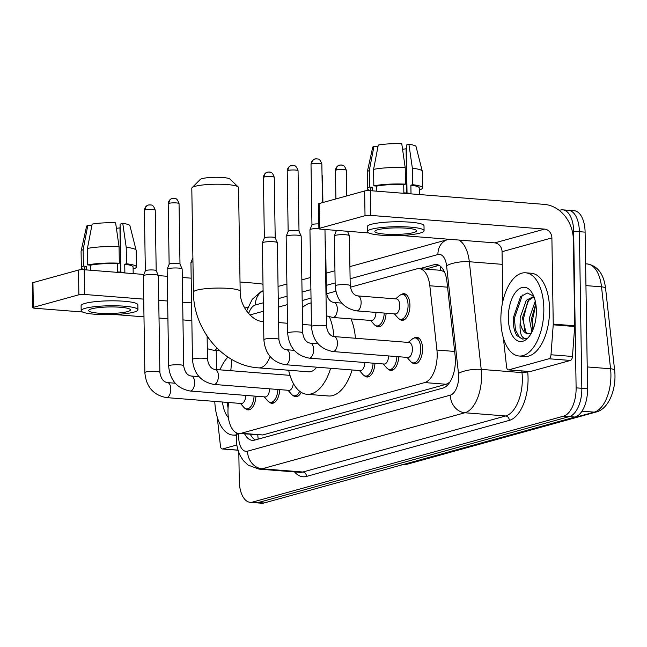 <?xml version="1.0" encoding="UTF-8"?>
<svg xmlns="http://www.w3.org/2000/svg" width="647" height="647" viewBox="0 0 647 647"><rect width="100%" height="100%" fill="white"/><g stroke="black" fill="none" stroke-linecap="round" stroke-linejoin="round"><path stroke-width="0.97" d="M401.342 294.555A13.352 6.818 94.5 0 1 404.1 293.698A13.352 6.818 94.5 0 1 409.923 305.109A13.352 6.818 94.5 0 1 402.005 320.322A13.352 6.818 94.5 0 1 399.417 319.036M413.983 338.082A13.352 6.818 94.5 0 1 416.733 337.224A13.352 6.818 94.5 0 1 422.564 348.636A13.352 6.818 94.5 0 1 414.638 363.849A13.352 6.818 94.5 0 1 412.05 362.571M228.48 402.491L228.092 407.747A25.039 12.786 -85.5 0 0 227.962 412.099A25.039 12.786 -85.5 0 0 238.88 433.498A25.039 12.786 -85.5 0 0 241.242 433.264L424.683 382.571A25.039 12.786 -85.5 0 0 436.919 350.043L429.826 285.78A25.039 12.786 -85.5 0 0 419.167 268.618A25.039 12.786 -85.5 0 0 416.814 268.853L350.334 287.219M444.368 271.716L440.437 270.292A25.039 21.173 74.6 0 1 440.801 266.588M238.88 433.498L262.747 434.954L446.195 384.269L449.778 382.256M231.683 359.392L230.842 370.699M335.801 291.231L326.525 293.795M311.021 298.081L302.181 300.523M287.219 304.656L278.38 307.099M263.418 311.239L249.912 314.968M386.097 313.205A13.352 6.818 94.5 0 1 378.196 326.897A13.352 6.818 94.5 0 1 375.616 325.619M279.722 389.623A13.352 6.818 94.5 0 1 271.821 403.316A13.352 6.818 94.5 0 1 269.233 402.03M301.227 392.357A13.352 6.818 94.5 0 1 295.622 396.732A13.352 6.818 94.5 0 1 293.042 395.454M374.937 363.315A13.352 6.818 94.5 0 1 367.035 377.007A13.352 6.818 94.5 0 1 364.447 375.721M398.738 356.74A13.352 6.818 94.5 0 1 390.837 370.424A13.352 6.818 94.5 0 1 388.249 369.146M255.921 396.199A13.352 6.818 94.5 0 1 248.019 409.891A13.352 6.818 94.5 0 1 245.431 408.605M244.655 433.951A25.039 12.786 -85.5 0 0 252.33 440.332A25.039 12.786 -85.5 0 0 254.692 440.097L442.872 388.103A25.039 12.786 -85.5 0 0 455.108 355.575L446.948 281.671A25.039 12.786 -85.5 0 0 436.288 264.51A25.039 12.786 -85.5 0 0 433.935 264.744L419.749 268.659M255.274 439.936A25.039 12.786 94.5 0 1 250.373 434.404M559.226 210.388L560.375 210.073A25.039 12.786 94.5 0 1 562.736 209.838A25.039 12.786 94.5 0 1 573.654 231.238L576.113 387.844A25.039 12.786 94.5 0 1 563.618 416.134L252.548 502.088A25.039 12.786 94.5 0 1 250.195 502.323A25.039 12.786 94.5 0 1 239.269 480.923L238.824 452.52M566.101 210.526A25.039 12.786 94.5 0 1 568.454 210.291L574.18 210.736A25.039 12.786 94.5 0 1 585.106 232.144L587.565 388.75A25.039 12.786 94.5 0 1 575.062 417.04L264 502.994L258.274 502.541A25.039 12.786 94.5 0 1 255.921 502.776A25.039 12.786 94.5 0 0 258.274 502.541L569.336 416.587L258.274 502.541L252.548 502.088M587.565 388.75L581.839 388.297A25.039 12.786 94.5 0 1 569.336 416.587A25.039 12.786 94.5 0 0 581.839 388.297L579.38 231.691L581.839 388.297L576.113 387.844M568.454 210.291A25.039 12.786 94.5 0 1 579.38 231.691A25.039 12.786 94.5 0 0 568.454 210.291L562.736 209.838M425.475 269.112L439.07 265.351M264 502.994A25.039 12.786 94.5 0 1 261.639 503.229L250.195 502.323M236.373 434.808A41.731 21.311 94.5 0 1 232.928 435.075A41.731 21.311 94.5 0 1 214.78 401.407M230.008 370.634A27.206 13.894 94.5 0 1 230.922 369.639M228.375 417.558A27.206 13.894 94.5 0 1 222.487 402.013M227.178 402.385L228.059 408.12M219.996 369.841A41.731 21.311 94.5 0 1 227.946 357.079M228.294 402.474L228.391 403.647M236.851 444.999L222.617 448.929L238.023 450.142M262.997 284.324A33.385 28.225 74.6 0 0 258.072 283.443L240.021 282.019M32.738 307.713L32.35 282.99A4.173 0.655 -0.9 0 1 32.948 282.642L33.337 307.365A4.173 0.655 179.1 0 0 32.738 307.713A4.173 0.655 179.1 0 0 34.76 308.239L82.557 312.008M78.489 270.058A4.173 0.655 -0.9 0 1 84.215 269.742L84.603 294.474A4.173 0.655 179.1 0 0 78.877 294.781L78.489 270.058L32.948 282.642M191.18 278.17L182.292 277.474M167.25 276.285L158.353 275.59M143.885 274.449L84.215 269.742M78.877 294.781L33.337 307.365M114.535 314.531L143.982 316.852M159.025 318.033L167.913 318.736M182.955 319.917L191.852 320.621M84.603 294.474L143.699 299.124M158.741 300.313L167.638 301.017M182.68 302.198L191.569 302.901M244.137 307.042L247.841 307.333M216.219 350.537L216.519 369.566M217.271 417.178A4.173 2.127 -85.5 0 0 217.303 417.638L220.449 446.106A4.173 2.127 -85.5 0 0 222.22 448.969A4.173 2.127 -85.5 0 0 222.617 448.929M91.672 308.813A20.866 3.267 179.1 0 0 88.696 310.552A20.866 3.267 179.1 0 0 104.005 313.463A20.866 3.267 179.1 0 0 127.443 311.636A20.866 3.267 179.1 0 0 130.419 309.897A20.866 3.267 179.1 0 0 115.101 306.985A20.866 3.267 179.1 0 0 91.672 308.813M116.411 228.31A16.693 2.612 179.1 0 0 119.946 227.841L120.641 272.104M133.193 273.6L133.088 266.985A24.206 3.793 179.1 0 0 124.734 264.259L126.472 263.774L126.214 247.291L122.776 223.409L120.132 224.137L120.884 272.12M119.064 246.725A27.546 4.319 179.1 0 0 87.434 248.448L92.133 224.121A21.699 3.397 179.1 0 1 115.619 222.843L119.064 246.725L119.323 263.208L117.576 263.693L117.705 271.934A24.206 3.793 179.1 0 1 124.863 272.5L124.734 264.259M117.576 263.693A24.206 3.793 179.1 0 0 90.596 265.165L87.693 264.93L87.434 248.448M90.677 270.252L90.596 265.165M137.932 309.784L137.851 304.834A28.379 4.448 179.1 0 0 117.026 300.879A28.379 4.448 179.1 0 0 85.153 303.362A28.379 4.448 179.1 0 0 81.101 305.724L81.182 310.673A28.379 4.448 179.1 0 0 102.008 314.628A28.379 4.448 179.1 0 0 133.88 312.145A28.379 4.448 179.1 0 0 137.932 309.784A28.379 4.448 179.1 0 0 117.099 305.821A28.379 4.448 179.1 0 0 85.234 308.312A28.379 4.448 179.1 0 0 81.182 310.673M122.776 223.409A21.699 3.397 179.1 0 1 129.918 225.69L136.145 250.292A27.546 4.319 179.1 0 1 136.161 250.446L136.428 266.936A27.546 4.319 179.1 0 1 134.366 268.61L133.112 268.513M136.428 266.936A27.546 4.319 179.1 0 0 126.472 263.774M119.323 263.208A27.546 4.319 179.1 0 0 87.693 264.93M136.145 250.292A27.546 4.319 179.1 0 0 126.214 247.291M91.842 225.625L87.83 225.31L83.139 249.637L83.398 266.119L86.294 266.346L86.35 269.912M86.294 266.346A24.206 3.793 179.1 0 0 84.684 267.745L84.717 269.783M83.398 266.119A27.546 4.319 179.1 0 0 81.344 267.801A27.546 4.319 179.1 0 0 84.603 269.775M83.139 249.637A27.546 4.319 179.1 0 0 81.101 251.149A27.546 4.319 179.1 0 0 81.085 251.311L81.344 267.801M87.83 225.31A21.699 3.397 179.1 0 0 86.552 226.369L81.101 251.149M192.094 187.67L200.206 179.502A15.027 2.353 -0.9 0 1 202.163 178.629A15.027 2.353 -0.9 0 1 217.869 177.286A15.027 2.353 -0.9 0 1 229.871 179.041L238.233 186.943A23.373 3.664 179.1 0 0 219.576 184.225A23.373 3.664 179.1 0 0 195.135 186.312A23.373 3.664 179.1 0 0 192.094 187.67A23.373 3.664 179.1 0 0 191.803 188.253L193.437 292.112A23.373 3.664 -0.9 0 1 196.769 290.163A23.373 3.664 -0.9 0 1 223.021 288.117A23.373 3.664 -0.9 0 1 240.174 291.376L238.541 187.517A23.373 3.664 179.1 0 0 238.233 186.943M270.082 356.521A23.373 11.929 -85.5 0 1 260.87 367.658A23.373 11.929 -85.5 0 1 258.671 367.876L308.756 371.823A23.373 11.929 -85.5 0 0 316.682 367.173M330.633 368.272A45.905 23.438 94.5 0 1 306.985 394.29A45.905 23.438 94.5 0 1 288.643 370.238M352.097 369.963A45.905 23.438 94.5 0 1 328.45 395.98L306.985 394.29M302.295 307.721A45.905 23.438 94.5 0 1 311.102 302.917M329.42 316.893A45.905 23.438 94.5 0 1 333.965 336.561M351.014 318.898A45.905 23.438 94.5 0 1 355.429 338.252M245.779 395.398A7.513 3.833 94.5 0 1 241.323 403.502L166.344 397.59A7.513 3.833 94.5 0 0 167.29 397.444A7.513 3.833 94.5 0 0 170.8 389.033A7.513 3.833 94.5 0 0 167.524 382.612C163.481 382.078 160.925 378.665 159.874 372.373L158.353 275.606A7.513 1.181 -0.9 0 0 158.337 275.533A7.513 1.181 -0.9 0 0 154.714 274.66A7.513 1.181 -0.9 0 0 144.402 275.218A7.513 1.181 -0.9 0 0 143.351 275.768A7.513 1.181 -0.9 0 0 143.335 275.84L144.855 372.607A7.513 1.181 -0.9 0 1 145.923 371.985A7.513 1.181 -0.9 0 1 146.182 371.92A7.513 1.181 -0.9 0 1 154.593 371.329A7.513 1.181 -0.9 0 1 159.874 372.373M254.069 396.053A12.519 6.389 94.5 0 1 246.653 408.944A12.519 6.389 94.5 0 1 243.919 407.416L240.425 403.429M149.732 204.921A5.427 4.586 74.6 0 0 148.373 205.05A5.427 4.586 74.6 0 0 145.163 209.911A5.427 0.849 -0.9 0 0 144.394 210.364L145.34 270.834A5.427 0.849 -0.9 0 1 145.357 270.81A5.427 0.849 -0.9 0 1 146.117 270.414A5.427 0.849 -0.9 0 1 153.557 270.009A5.427 0.849 -0.9 0 1 156.178 270.64A5.427 0.849 -0.9 0 1 156.194 270.697M269.581 388.823A7.513 3.833 94.5 0 1 265.124 396.926L190.145 391.014A7.513 3.833 94.5 0 0 191.091 390.861A7.513 3.833 94.5 0 0 194.601 382.458A7.513 3.833 94.5 0 0 191.326 376.036C187.282 375.503 184.727 372.082 183.675 365.798L182.155 269.031A7.513 1.181 -0.9 0 0 182.139 268.95A7.513 1.181 -0.9 0 0 178.515 268.076A7.513 1.181 -0.9 0 0 168.212 268.642A7.513 1.181 -0.9 0 0 167.152 269.184A7.513 1.181 -0.9 0 0 167.136 269.265L168.657 366.032A7.513 1.181 -0.9 0 1 169.732 365.409A7.513 1.181 -0.9 0 1 169.983 365.345A7.513 1.181 -0.9 0 1 178.394 364.754A7.513 1.181 -0.9 0 1 183.675 365.798M277.87 389.478A12.519 6.389 94.5 0 1 270.454 402.369A12.519 6.389 94.5 0 1 267.721 400.841L264.227 396.854M169.142 264.283A5.427 0.849 -0.9 0 1 169.158 264.235A5.427 0.849 -0.9 0 1 169.918 263.839A5.427 0.849 -0.9 0 1 177.359 263.434A5.427 0.849 -0.9 0 1 179.979 264.057A5.427 0.849 -0.9 0 1 179.995 264.113L179.041 203.619C176.72 196.769 174.569 198.936 174.164 198.305L172.175 198.475A5.427 4.586 74.6 0 0 168.972 203.336A5.427 0.849 -0.9 0 1 175.062 202.859A5.427 0.849 -0.9 0 1 179.041 203.619M293.326 383.38A7.513 3.833 94.5 0 1 288.926 390.343L213.947 384.439A7.513 3.833 94.5 0 0 214.901 384.286A7.513 3.833 94.5 0 0 218.403 375.883A7.513 3.833 94.5 0 0 215.127 369.461C211.084 368.919 208.536 365.506 207.485 359.222L207.121 336.149M299.707 391.298A12.519 6.389 94.5 0 1 294.264 395.794A12.519 6.389 94.5 0 1 291.522 394.258L288.028 390.278M207.485 359.222A7.513 1.181 -0.9 0 0 202.196 358.179A7.513 1.181 -0.9 0 0 193.785 358.762A7.513 1.181 -0.9 0 0 193.534 358.826A7.513 1.181 -0.9 0 0 192.458 359.457L190.938 262.69A7.513 1.181 -0.9 0 1 190.954 262.609A7.513 1.181 -0.9 0 1 192.013 262.059A7.513 1.181 -0.9 0 1 192.96 261.849M364.795 362.514A7.513 3.833 94.5 0 1 360.339 370.618L285.359 364.706A7.513 3.833 94.5 0 0 286.306 364.552A7.513 3.833 94.5 0 0 289.816 356.149A7.513 3.833 94.5 0 0 286.54 349.728C282.488 349.194 279.941 345.773 278.889 339.489L277.369 242.722A7.513 1.181 -0.9 0 0 277.353 242.641A7.513 1.181 -0.9 0 0 273.721 241.768A7.513 1.181 -0.9 0 0 263.418 242.334A7.513 1.181 -0.9 0 0 262.358 242.876A7.513 1.181 -0.9 0 0 262.35 242.957L263.871 339.724A7.513 1.181 -0.9 0 1 264.938 339.101A7.513 1.181 -0.9 0 1 265.197 339.036A7.513 1.181 -0.9 0 1 273.6 338.446A7.513 1.181 -0.9 0 1 278.889 339.489M373.076 363.169A12.519 6.389 94.5 0 1 365.668 376.061A12.519 6.389 94.5 0 1 362.935 374.532L359.441 370.545M264.356 237.975A5.427 0.849 -0.9 0 1 264.364 237.926A5.427 0.849 -0.9 0 1 265.133 237.53A5.427 0.849 -0.9 0 1 272.573 237.125A5.427 0.849 -0.9 0 1 275.193 237.748A5.427 0.849 -0.9 0 1 275.201 237.805M388.596 355.939A7.513 3.833 94.5 0 1 384.14 364.035L309.161 358.131A7.513 3.833 94.5 0 0 310.107 357.977A7.513 3.833 94.5 0 0 313.617 349.574A7.513 3.833 94.5 0 0 310.342 343.153C306.29 342.611 303.742 339.198 302.691 332.914L301.17 236.147A7.513 1.181 -0.9 0 0 301.154 236.066A7.513 1.181 -0.9 0 0 297.531 235.193A7.513 1.181 -0.9 0 0 287.219 235.751A7.513 1.181 -0.9 0 0 286.168 236.301A7.513 1.181 -0.9 0 0 286.152 236.381L287.672 333.148A7.513 1.181 -0.9 0 1 288.74 332.518A7.513 1.181 -0.9 0 1 288.999 332.453A7.513 1.181 -0.9 0 1 297.402 331.871A7.513 1.181 -0.9 0 1 302.691 332.914M396.878 356.586A12.519 6.389 94.5 0 1 389.47 369.486A12.519 6.389 94.5 0 1 386.736 367.949L383.242 363.97M287.98 170.452A5.427 0.849 -0.9 0 0 287.211 170.905L288.158 231.375A5.427 0.849 -0.9 0 1 288.166 231.343A5.427 0.849 -0.9 0 1 288.934 230.947A5.427 0.849 -0.9 0 1 296.375 230.542A5.427 0.849 -0.9 0 1 298.995 231.173A5.427 0.849 -0.9 0 1 299.011 231.23L298.057 170.727C295.736 163.877 293.576 166.053 293.18 165.422L291.19 165.583A5.427 4.586 74.6 0 0 287.98 170.452A5.427 0.849 -0.9 0 1 294.078 169.975A5.427 0.849 -0.9 0 1 298.057 170.727M334.143 336.577L409.122 342.481A7.513 3.833 94.5 0 1 412.398 348.903A7.513 3.833 94.5 0 1 407.942 357.459L332.962 351.556A7.513 3.833 94.5 0 0 333.909 351.402A7.513 3.833 94.5 0 0 337.419 342.999A7.513 3.833 94.5 0 0 334.143 336.577C330.091 336.036 327.544 332.623 326.492 326.331L324.972 229.564A7.513 1.181 -0.9 0 0 324.956 229.491M408.225 342.417L412.301 339.028A12.519 6.389 94.5 0 1 415.237 337.944A12.519 6.389 94.5 0 1 420.704 348.644A12.519 6.389 94.5 0 1 413.271 362.902A12.519 6.389 94.5 0 1 410.538 361.374L407.044 357.387M326.492 326.331A7.513 1.181 -0.9 0 0 321.203 325.295A7.513 1.181 -0.9 0 0 312.8 325.878A7.513 1.181 -0.9 0 0 312.541 325.942A7.513 1.181 -0.9 0 0 311.474 326.573L309.953 229.806A7.513 1.181 -0.9 0 1 309.97 229.725A7.513 1.181 -0.9 0 1 311.021 229.175A7.513 1.181 -0.9 0 1 318.882 228.504M311.959 224.824A5.427 0.849 -0.9 0 1 311.975 224.768A5.427 0.849 -0.9 0 1 312.736 224.372A5.427 0.849 -0.9 0 1 318.809 223.894M375.964 312.404A7.513 3.833 94.5 0 1 371.499 320.508L332.865 317.467A7.513 3.833 94.5 0 0 333.82 317.313A7.513 3.833 94.5 0 0 337.322 308.91A7.513 3.833 94.5 0 0 334.046 302.489C330.002 301.947 327.455 298.534 326.403 292.242L325.619 242.293A7.513 1.181 -0.9 0 0 325.595 242.221A7.513 1.181 -0.9 0 0 325.166 241.905M384.245 313.059A12.519 6.389 94.5 0 1 376.837 325.951A12.519 6.389 94.5 0 1 374.095 324.422L370.602 320.435M357.848 295.914L396.49 298.954A7.513 3.833 94.5 0 1 399.765 305.376A7.513 3.833 94.5 0 1 395.309 313.932L356.667 310.892A7.513 3.833 94.5 0 0 357.621 310.738A7.513 3.833 94.5 0 0 361.131 302.327A7.513 3.833 94.5 0 0 357.848 295.914C353.804 295.372 351.256 291.959 350.205 285.667L349.42 235.718A7.513 1.181 -0.9 0 0 349.404 235.645A7.513 1.181 -0.9 0 0 345.773 234.772A7.513 1.181 -0.9 0 0 334.41 235.88A7.513 1.181 -0.9 0 0 334.394 235.953L335.178 285.901A7.513 1.181 -0.9 0 1 336.505 285.214A7.513 1.181 -0.9 0 1 346.557 284.72A7.513 1.181 -0.9 0 1 350.205 285.667M395.584 298.882L399.66 295.493A12.519 6.389 94.5 0 1 402.604 294.409A12.519 6.389 94.5 0 1 408.063 305.117A12.519 6.389 94.5 0 1 400.639 319.375A12.519 6.389 94.5 0 1 397.905 317.847L394.411 313.86M336.408 230.979A5.427 0.849 -0.9 0 1 336.416 230.922A5.427 0.849 -0.9 0 1 337.176 230.526A5.427 0.849 -0.9 0 1 337.386 230.469M548.939 358.762A4.173 2.127 -85.5 0 0 551.001 354.766L553.225 324.818A4.173 2.127 -85.5 0 0 553.242 324.09L574.706 325.789A4.173 2.127 94.5 0 1 574.69 326.509L572.466 356.465A4.173 2.127 94.5 0 1 570.403 360.452L548.939 358.762L508.76 369.858L530.225 371.556A4.173 2.127 94.5 0 1 529.836 371.588L508.372 369.898A4.173 2.127 -85.5 0 0 508.76 369.858M570.403 360.452L530.225 371.556M574.706 325.789L573.355 239.6A33.385 28.225 74.6 0 0 544.216 204.371L370.359 190.679L370.747 215.402L544.604 229.103A8.346 7.06 -105.4 0 1 551.891 237.91L553.242 324.09M318.882 228.65L318.494 203.918A4.173 0.655 -0.9 0 1 319.092 203.57L319.481 228.302A4.173 0.655 179.1 0 0 318.882 228.65A4.173 0.655 179.1 0 0 320.912 229.175L368.709 232.944M370.747 215.402A4.173 0.655 179.1 0 0 365.021 215.718L364.633 190.986L319.092 203.57M364.633 190.986A4.173 0.655 -0.9 0 1 370.359 190.679M365.021 215.718L319.481 228.302M400.679 235.459L494.769 242.876A8.346 7.06 -105.4 0 1 502.056 251.683L502.832 301.34M503.415 338.114A4.173 2.127 -85.5 0 0 503.447 338.575L506.593 367.043A4.173 2.127 -85.5 0 0 508.372 369.898M377.816 229.75A20.866 3.267 179.1 0 0 374.839 231.489A20.866 3.267 179.1 0 0 390.157 234.392A20.866 3.267 179.1 0 0 413.587 232.564A20.866 3.267 179.1 0 0 416.571 230.833A20.866 3.267 179.1 0 0 401.253 227.922A20.866 3.267 179.1 0 0 377.816 229.75M402.555 149.239A16.693 2.612 179.1 0 0 406.09 148.77L406.785 193.032M419.337 194.537L419.232 187.913A24.206 3.793 179.1 0 0 410.877 185.188L412.624 184.702L412.365 168.22L408.92 144.338L406.284 145.065L407.036 193.049M405.208 167.654A27.546 4.319 179.1 0 0 373.578 169.377L378.277 145.049A21.699 3.397 179.1 0 1 401.771 143.771L405.208 167.654L405.467 184.144L403.728 184.621L403.857 192.863A24.206 3.793 179.1 0 1 411.007 193.429L410.877 185.188M403.728 184.621A24.206 3.793 179.1 0 0 376.74 186.093L373.837 185.867L373.578 169.377M376.821 191.18L376.74 186.093M424.076 230.712L424.003 225.771A28.379 4.448 179.1 0 0 403.17 221.808A28.379 4.448 179.1 0 0 371.297 224.299A28.379 4.448 179.1 0 0 367.253 226.66L367.326 231.602A28.379 4.448 179.1 0 0 388.16 235.565A28.379 4.448 179.1 0 0 420.032 233.074A28.379 4.448 179.1 0 0 424.076 230.712A28.379 4.448 179.1 0 0 403.251 226.757A28.379 4.448 179.1 0 0 371.378 229.24A28.379 4.448 179.1 0 0 367.326 231.602M408.92 144.338A21.699 3.397 179.1 0 1 416.061 146.618L422.289 171.22A27.546 4.319 179.1 0 1 422.313 171.382L422.572 187.865A27.546 4.319 179.1 0 1 420.518 189.539L419.256 189.442M422.572 187.865A27.546 4.319 179.1 0 0 412.624 184.702M405.467 184.144A27.546 4.319 179.1 0 0 373.837 185.867M422.289 171.22A27.546 4.319 179.1 0 0 412.365 168.22M377.985 146.554L373.982 146.238L369.283 170.565L369.542 187.048L372.446 187.282L372.502 190.841M372.446 187.282A24.206 3.793 179.1 0 0 370.828 188.673L370.86 190.711M369.542 187.048A27.546 4.319 179.1 0 0 367.488 188.73A27.546 4.319 179.1 0 0 370.747 190.703M369.283 170.565A27.546 4.319 179.1 0 0 367.245 172.086A27.546 4.319 179.1 0 0 367.229 172.248L367.488 188.73M373.982 146.238A21.699 3.397 179.1 0 0 372.696 147.298L367.245 172.086M543.828 308.465A41.731 21.311 94.5 0 1 519.072 356.012A41.731 21.311 94.5 0 1 500.867 320.338A41.731 21.311 94.5 0 1 525.631 272.799A41.731 21.311 94.5 0 1 543.828 308.465M525.631 272.799L531.349 273.252A41.731 21.311 94.5 0 1 549.554 308.918A41.731 21.311 94.5 0 1 524.798 356.457L519.072 356.012M508.34 318.275A27.206 13.894 94.5 0 1 516.816 290.835A27.206 13.894 94.5 0 1 532.295 293.228A27.206 13.894 94.5 0 1 536.355 310.536A27.206 13.894 94.5 0 1 528.85 336.877A27.206 13.894 94.5 0 1 508.34 318.275M533.718 296.156L527.313 292.994L520.592 296.698L513.241 318.009C513.006 325.506 514.236 331.393 516.921 335.672L522.655 339.109L526.343 338.349C521.522 338.858 519.468 333.504 520.188 322.295A18.86 9.632 94.5 0 0 528.025 333.771A18.86 9.632 94.5 0 0 531.502 332.833M533.961 296.763L528.542 300.507L522.42 317.855L526.019 332.534L528.364 333.787M533.815 296.383L526.27 300.321L520.148 317.677L520.188 322.295M535.789 303.839L531.51 318.575L532.926 329.784M535.271 301.146L529.238 318.397L531.923 332.008M535.862 304.292L532.53 319.707L533.168 329.177M527.604 301.728L523.447 318.987L524.588 330.641M522.388 294.992L514.357 318.275L515.489 329.889L519.509 337.443L522.881 339.117M257.829 434.986A25.039 21.173 74.6 0 0 258.242 439.119M262.747 434.954L241.242 433.264M447.554 287.171L429.826 285.78M454.655 351.442L436.919 350.043M446.195 384.269L424.683 382.571M238.808 433.49L238.759 434.177A16.693 8.524 -85.5 0 0 238.67 437.073A16.693 8.524 -85.5 0 0 247.526 451.185L450.32 395.147A16.693 8.524 -85.5 0 0 458.65 376.287A16.693 8.524 -85.5 0 0 458.48 373.465L446.592 265.82A16.693 8.524 -85.5 0 0 437.914 254.538L350.092 278.8M458.917 240.045A33.385 17.048 94.5 0 1 469.318 261.744L481.206 369.388A33.385 17.048 94.5 0 1 481.554 375.042A33.385 17.048 94.5 0 1 464.886 412.762L262.092 468.8A33.385 17.048 94.5 0 1 258.954 469.115L299.731 472.326A33.385 17.048 -85.5 0 0 302.877 472.011L505.671 415.972A33.385 17.048 -85.5 0 0 522.339 378.26A33.385 17.048 -85.5 0 0 521.983 372.607L521.806 370.957M527.653 371.418L527.669 371.588A37.558 19.175 94.5 0 1 509.31 420.38L306.516 476.418A4.173 3.526 74.6 0 0 302.877 472.011L262.092 468.8A16.693 14.113 -105.4 0 1 247.526 451.185M527.669 371.588A4.173 1.254 -6.3 0 1 521.983 372.607L481.206 369.388A16.693 5.03 173.7 0 0 458.48 373.465M306.516 476.418A37.558 19.175 94.5 0 1 294.555 471.914M563.618 416.134L575.062 417.04M573.654 231.238L585.106 232.144M450.32 395.147A16.693 14.113 -105.4 0 0 464.886 412.762L505.671 415.972A4.173 3.526 74.6 0 1 509.31 420.38M446.592 265.82A16.693 5.03 173.7 0 1 469.318 261.744L502.25 264.34M335.138 282.933L326.29 285.376M310.892 289.638L302.052 292.08M287.09 296.213L278.25 298.655M263.289 302.788L255.419 304.963A16.693 8.524 -85.5 0 0 248.61 313.593M437.914 254.538A16.693 14.113 -105.4 0 1 447.781 239.576L349.906 266.621M255.419 304.963A16.693 14.113 -105.4 0 1 263.103 290.843M238.759 434.177L236.422 434.064L236.511 432.859M438.577 265.108L433.935 264.744M605.6 288.522L614.65 370.464A8.346 2.515 173.7 0 0 610.566 368.774L601.516 286.839A33.385 17.048 -85.5 0 0 587.298 263.96C597.674 265.788 603.772 273.972 605.6 288.522A8.346 2.515 173.7 0 0 601.516 286.839L585.939 285.61M614.65 370.464C616.753 388.41 609.005 408.864 596.34 411.953A8.346 7.06 -105.4 0 1 594.245 412.147A33.385 17.048 -85.5 0 0 610.566 368.774L587.217 366.938M402.062 464.845A33.385 17.048 -85.5 0 0 404.771 464.506A8.346 7.06 74.6 0 0 406.866 464.311L401.633 464.821M403.607 464.417L594.245 412.147L581.968 411.185M263.58 321.51A23.373 11.929 -85.5 0 0 262.342 321.284C254.231 321.98 239.811 307.867 240.174 291.376M145.163 209.911A5.427 0.849 -0.9 0 1 151.261 209.434A5.427 0.849 -0.9 0 1 155.24 210.194L156.194 270.664M173.533 198.346A5.427 4.586 74.6 0 0 172.175 198.475C172.514 198.2 168.624 199.179 168.196 203.789A5.427 0.849 -0.9 0 1 168.972 203.336M268.748 172.037A5.427 4.586 74.6 0 0 267.381 172.167C267.721 171.892 263.839 172.87 263.402 177.48A5.427 0.849 -0.9 0 1 264.178 177.027A5.427 0.849 -0.9 0 1 270.276 176.55A5.427 0.849 -0.9 0 1 274.255 177.31L275.201 237.781M274.255 177.31C271.934 170.46 269.775 172.628 269.378 171.997L267.381 172.167A5.427 4.586 74.6 0 0 264.178 177.027M292.549 165.462A5.427 4.586 74.6 0 0 291.19 165.583C291.53 165.309 287.64 166.287 287.211 170.905M316.351 158.879A5.427 4.586 74.6 0 0 314.992 159.008C315.332 158.733 311.442 159.712 311.013 164.322A5.427 0.849 -0.9 0 1 311.781 163.869A5.427 0.849 -0.9 0 1 317.879 163.4A5.427 0.849 -0.9 0 1 321.858 164.152L322.465 202.64M321.858 164.152C319.537 157.302 317.386 159.469 316.981 158.839L314.992 159.008A5.427 4.586 74.6 0 0 311.781 163.869M216.907 348.07A7.513 3.833 94.5 0 1 214.804 350.197A7.513 3.833 94.5 0 1 213.858 350.35L207.315 348.725M325.951 291.854A7.513 1.181 -0.9 0 1 326.403 292.242M322.052 176.558A5.427 0.849 -0.9 0 1 322.505 176.882L322.902 202.519M340.799 165.034A5.427 4.586 74.6 0 0 339.432 165.163C339.772 164.888 335.882 165.867 335.453 170.476A5.427 0.849 -0.9 0 1 336.23 170.024A5.427 0.849 -0.9 0 1 342.32 169.546A5.427 0.849 -0.9 0 1 346.307 170.307L346.703 195.944M346.307 170.307C343.978 163.456 341.826 165.624 341.422 164.993L339.432 165.163A5.427 4.586 74.6 0 0 336.23 170.024M544.604 229.103L494.769 242.876M551.891 237.91L502.056 251.683M574.69 326.509L553.225 324.818M551.001 354.766L572.466 356.465M440.656 270.309L419.167 268.618M236.422 434.064L236.292 438.464C236.341 440.898 236.325 447.538 240.425 456.095L243.426 460.68L248.027 465.056L258.954 469.115M449.018 239.269L447.781 239.576M334.944 270.753L326.104 273.196M310.697 277.45L301.858 279.892M286.896 284.025L278.056 286.467M263.094 290.729L261.016 291.676L252.193 299.367L246.58 311.045M596.34 411.953L406.866 464.311M587.298 263.96L585.6 263.822M232.928 435.075L236.341 435.35M222.22 448.969L238.047 450.215M258.671 367.876C223.102 365.773 193.267 329.687 193.437 292.112M311.45 325.15L302.561 324.454M287.511 323.265L278.622 322.562M263.58 321.381L262.342 321.284M144.394 210.364C144.823 205.754 148.713 204.775 148.373 205.05L150.363 204.881C150.767 205.511 152.918 203.344 155.24 210.194M144.855 372.607C146.125 386.744 153.29 395.074 166.344 397.59M246.653 408.944L250.454 409.244M156.178 270.64L158.337 275.533M175.208 383.218L167.524 382.612M145.357 270.81L143.351 275.768M168.657 366.032C169.926 380.169 177.092 388.499 190.145 391.014M270.454 402.369L274.255 402.669M179.979 264.057L182.139 268.95M199.009 376.643L191.326 376.036M169.158 264.235L167.152 269.184M168.196 203.789L169.142 264.259M192.458 359.457C193.728 373.594 200.893 381.916 213.947 384.439M294.264 395.794L298.057 396.093M289.993 375.357L215.127 369.461M289.209 375.3L289.816 374.791M192.895 257.805L190.954 262.609M263.871 339.724C265.141 353.86 272.298 362.183 285.359 364.706M365.668 376.061L369.461 376.36M275.193 237.748L277.353 242.641M294.215 350.334L286.54 349.728M264.364 237.926L262.358 242.876M263.402 177.48L264.356 237.95M287.672 333.148C288.942 347.285 296.108 355.607 309.161 358.131M389.47 369.486L393.263 369.785M298.995 231.173L301.154 236.066M318.025 343.759L310.342 343.153M288.166 231.343L286.168 236.301M311.474 326.573C312.744 340.702 319.909 349.032 332.962 351.556M413.271 362.902L417.072 363.202M415.237 337.944L419.038 338.244M311.975 224.768L309.97 229.725M311.013 164.322L311.959 224.792M219.834 350.82L213.858 350.35M326.331 315.841L332.865 317.467M325.158 241.218L325.595 242.221M376.837 325.951L380.63 326.25M341.729 303.095L334.046 302.489M322.505 176.882L322.028 174.747M335.178 285.901C336.456 300.038 343.614 308.368 356.667 310.892M347.471 231.27L349.404 235.645M400.639 319.375L404.432 319.675M336.4 230.397L334.41 235.88M402.604 294.409L406.397 294.708M335.453 170.476L335.898 198.928"/></g></svg>
